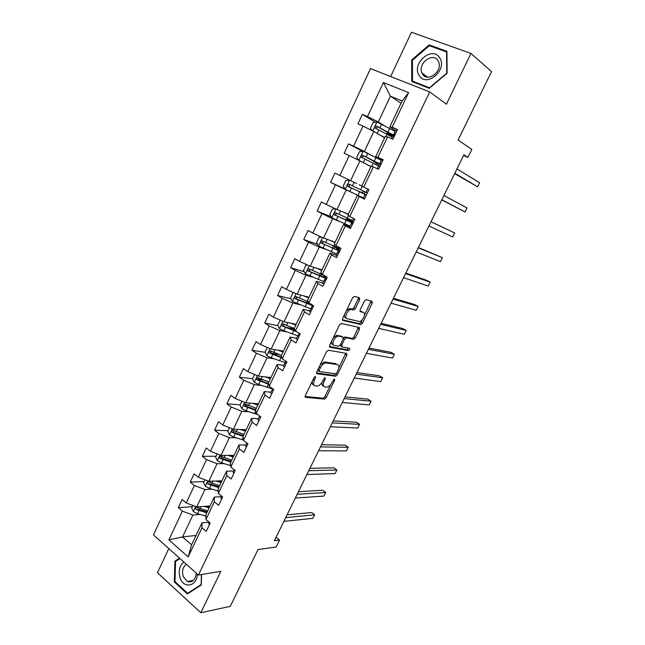 <?xml version="1.0" encoding="UTF-8"?>
<svg xmlns="http://www.w3.org/2000/svg" width="645" height="645" viewBox="0 0 645 645"><rect width="100%" height="100%" fill="white"/><g stroke="black" fill="none" stroke-linecap="round" stroke-linejoin="round"><path stroke-width="0.97" d="M315.357 376.486L314.034 377.583L305.351 395.554L305.617 397.344L324.556 399.086L326.225 397.554L334.69 380.195L334.433 378.954L332.191 382.275C330.667 385.097 328.902 386.726 326.878 387.153L324.862 386.984C323.024 386.444 322.79 384.541 324.153 381.292L325.265 379.002L325.104 377.744L323.814 378.817L322.702 381.114C321.17 383.977 319.364 385.629 317.284 386.073L315.187 385.887C313.293 385.339 313.027 383.404 314.405 380.099L315.526 377.768L315.357 376.486M168.797 548.589L157.461 572.704L200.813 612.75L230.289 606.324L258.024 549.556L276.197 546.968L279.567 540.123L276.068 537.301M200.813 612.75L220.816 571.341L198.426 575.042L429.699 91.937L446.445 104.2L470.971 53.422L411.454 32.25L390.636 76.537M470.971 53.422L491.53 71.595L458.063 140.094L471.834 149.374L467.899 157.372L463.908 154.776L274.343 540.816L279.567 540.123M359.628 299.78L359.475 297.772L354.411 296.361L352.549 297.837L342.6 318.436L342.793 320.412L360.974 324.556L362.514 323.097L372.197 303.223L372.068 301.271L365.925 299.635L364.401 301.086L360.208 309.737L360.353 311.696L363.304 312.438C366.36 312.962 362.942 321.234 359.563 321.516L347.107 318.719C343.906 318.251 347.292 309.777 350.824 309.447L353.847 309.979L355.403 308.503L359.628 299.78L358.177 298.941L358.459 297.49M328.386 350.235L326.507 351.767L316.768 371.931L317.009 373.769L335.714 376.245L337.351 374.737L346.833 355.266L346.663 353.436L328.386 350.235M329.611 345.325L339.455 324.943L341.326 323.443L359.297 327.491L359.45 329.377L355.339 337.819L353.774 339.294L346.115 337.827L344.519 339.318L341.769 344.986L341.955 346.857L349.501 348.26C350.033 349.05 349.703 349.824 348.51 350.59L329.829 347.236L329.611 345.325M395.514 130.459L389.79 126.952L402.117 100.951L408.608 92.622L392.184 127.21L397.538 129.524L392.91 139.247L387.581 136.901L377.889 157.324L383.154 159.742L378.583 169.353L373.342 166.902L363.756 187.09L368.94 189.606L364.417 199.112L359.257 196.556L349.784 216.518L354.879 219.139L350.404 228.532L345.333 225.879L335.964 245.616L340.979 248.333L336.561 257.621L331.57 254.872L322.307 274.383L327.241 277.205L322.871 286.388L317.961 283.542L308.802 302.836L313.655 305.746L309.334 314.825L304.505 311.89L295.442 330.974L300.215 333.973L295.942 342.947L291.193 339.923L282.228 358.789L286.928 361.885L282.704 370.762L278.027 367.642L269.167 386.315L273.794 389.491L269.61 398.271L265.006 395.071L256.242 413.526L260.798 416.791L256.662 425.474L252.131 422.185L243.463 440.446L247.938 443.792L243.85 452.387L239.392 449.017L230.821 467.077L235.223 470.503L231.176 479.009L226.79 475.559L218.308 493.425L222.646 496.932L218.647 505.341L214.325 501.81L205.932 519.491L210.206 523.071L206.247 531.391L201.998 527.787L188.163 556.917L168.901 539.865L182.382 511.122L178.31 507.663L182.124 499.504L186.22 502.947L194.403 485.508L190.259 482.121L194.121 473.873L198.281 477.236L206.545 459.619L202.345 456.305L206.239 447.977L210.464 451.258L218.824 433.448L214.551 430.223L218.494 421.798L222.783 425.007L231.224 407.003L226.887 403.851L230.87 395.345L235.232 398.465L243.77 380.276L239.359 377.204L243.383 368.601L247.817 371.649L256.444 353.25L251.961 350.267L256.033 341.576L260.532 344.535L269.255 325.943L264.708 323.04L268.82 314.252L273.391 317.122L282.212 298.329L277.584 295.515L281.744 286.63L286.396 289.411L295.305 270.408L290.605 267.683L294.813 258.701L299.538 261.394L308.552 242.181L303.771 239.553L308.02 230.467L312.825 233.071L321.936 213.648L317.082 211.108L321.379 201.925L326.257 204.433L335.473 184.784L330.546 182.341L334.892 173.053L339.851 175.464L349.163 155.598L344.156 153.26L348.55 143.867L353.589 146.181L363.014 126.089L357.919 123.848L362.361 114.35L367.481 116.56L383.444 82.536L408.608 92.622M389.79 126.952L392.184 127.21M198.426 575.042L153.47 534.899L370.512 68.604L429.699 91.937M370.311 154.703L364.361 151.478L373.794 131.467L384.63 137.82M373.794 131.467L363.014 126.089M364.361 151.478L353.589 146.181M381.534 159.855L375.688 156.679L385.25 136.514L387.581 136.901M375.688 156.679L377.889 157.324M356.661 183.551L350.598 180.656L359.934 160.863L370.972 166.612M359.934 160.863L349.163 155.598M350.598 180.656L339.851 175.464M363.756 187.09L361.748 186.074L371.197 166.136L373.342 166.902M348.381 214.253L336.988 209.504L346.22 189.936L352.315 192.726M346.22 189.936L335.473 184.784M336.988 209.504L326.257 204.433M349.784 216.518L347.961 215.14L357.306 195.427L359.257 196.556M363.304 198.168L357.306 195.427M335.118 242.206L323.532 238.037L332.659 218.679L338.867 221.154M332.659 218.679L321.936 213.648M323.532 238.037L312.825 233.071M335.964 245.616L334.328 243.875L343.575 224.387L345.333 225.879M349.679 226.806L343.575 224.387M322 269.86L310.221 266.248L319.251 247.116L325.564 249.276M319.251 247.116L308.552 242.181M310.221 266.248L299.538 261.394M322.307 274.383L320.847 272.303L329.99 253.025L331.57 254.872M336.206 255.13L329.99 253.025M309.028 297.224L297.063 294.16L305.988 275.23L312.406 277.092M305.988 275.23L295.305 270.408M297.063 294.16L286.396 289.411M308.802 302.836L307.512 300.409L316.558 281.341L317.961 283.542M322.879 283.147L316.558 281.341M296.192 324.29L284.042 321.766L292.87 303.037L299.393 304.601M292.87 303.037L282.212 298.329M284.042 321.766L273.391 317.122M295.442 330.974L294.33 328.208L303.271 309.35L304.505 311.89M309.697 310.858L303.271 309.35M283.486 351.065L271.158 349.074L279.898 330.546L286.509 331.82M279.898 330.546L269.255 325.943M271.158 349.074L260.532 344.535M282.228 358.789L281.284 355.709L290.129 337.053L291.193 339.923M296.66 338.262L290.129 337.053M270.924 377.559L258.419 376.083L267.062 357.765L273.77 358.749M267.062 357.765L256.444 353.25M258.419 376.083L247.817 371.649M269.167 386.315L268.385 382.904L277.14 364.457L278.027 367.642M283.76 365.384L277.14 364.457M258.484 403.778L245.818 402.811L254.364 384.678L261.169 385.396M254.364 384.678L243.77 380.276M245.818 402.811L235.232 398.465M256.242 413.526L255.622 409.809L264.281 391.563L265.006 395.071M270.997 392.208L264.281 391.563M246.18 429.723L233.345 429.248L241.802 411.317L248.696 411.752M241.802 411.317L231.224 407.003M233.345 429.248L222.783 425.007M243.463 440.446L242.996 436.431L251.566 418.371L252.131 422.185M258.371 418.742L251.566 418.371M234.006 455.394L221.009 455.41L229.378 437.665L236.36 437.834M229.378 437.665L218.824 433.448M221.009 455.41L210.464 451.258M230.821 467.077L230.507 462.763L238.981 444.897L239.392 449.017M245.882 445.002L238.981 444.897M221.953 480.807L208.795 481.291L217.083 463.731L224.146 463.642M217.083 463.731L206.545 459.619M208.795 481.291L198.281 477.236M218.308 493.425L218.155 488.813L226.532 471.14L226.79 475.559M233.522 470.979L226.532 471.14M210.02 505.954L196.717 506.906L204.908 489.531L212.068 489.184M204.908 489.531L194.403 485.508M196.717 506.906L186.22 502.947M205.932 519.491L205.924 514.597L214.221 497.11L214.325 501.81M221.291 496.69L214.221 497.11M196.04 535.447L182.551 536.938L192.871 515.057L200.103 514.46M192.871 515.057L182.382 511.122M168.901 539.865L182.551 536.938L191.589 544.815L202.03 522.797L201.998 527.787M463.545 155.501L467.899 157.372M402.117 100.951L390.443 96.178L378.276 121.978L384.106 125.525M401.021 103.273L390.443 96.178L383.444 82.536M209.093 522.136L202.03 522.797M191.589 544.815L188.163 556.917M378.276 121.978L367.481 116.56M192.315 506.672L178.31 507.663M221.888 480.944L219.211 481.049M204.11 481.605L190.259 482.121M230.894 455.402L233.579 456.241M216.035 456.281L202.345 456.305M233.958 430.892L233.313 430.868M228.08 430.691L214.551 430.223M247.857 405.382L245.503 405.213M240.254 404.826L226.887 403.851M262.983 379.881L258.016 379.316M252.558 378.696L239.359 377.204M279.14 354.492L271.077 353.234M265.111 352.307L251.961 350.267M294.652 329.014L286.428 327.378M277.971 325.685L264.708 323.04M308.181 303.045L303.569 301.908M291 298.812L277.584 295.515M304.214 271.698L290.605 267.683M317.614 244.35L303.771 239.553M331.232 216.776L317.082 211.108M345.091 189.009L330.546 182.341M362.442 151.365L348.55 143.867M375.446 122.268L362.361 114.35M179.471 558.11L174.908 561.19L174.319 581.959L187.405 593.972L201.329 584.951L201.595 574.518M411.744 81.447L429.264 88.317L447.098 73.272L446.961 51.326L429.094 44.884L411.712 59.969L411.744 81.447M312.277 381.219C311.866 383.436 312.373 384.694 313.801 384.968L313.865 385.017M322.081 382.235C321.597 384.509 322.065 385.791 323.484 386.081L323.596 386.153M305.085 396.49L323.193 398.175L324.862 396.651L330.788 384.476M338.794 368.045L345.728 353.275M316.485 372.979L334.166 375.358L336.069 373.64M319.154 370.262L319.323 371.552L335.577 373.786L336.835 372.729L338.004 370.343C339.375 367.11 339.165 365.183 337.383 364.562L325.693 362.861C323.645 363.312 321.863 364.957 320.347 367.795L319.154 370.262L317.945 369.48M317.566 370.27L319.049 371.375M320.162 364.901L324.29 361.966L335.989 363.675M343.406 337.94L344.922 336.964L352.364 338.432L353.928 336.964L358.322 327.265M340.068 345.212L341.632 346.663M329.329 346.51L346.97 349.719L348.413 348.058M338.665 336.279L338.02 336.263C334.441 336.537 330.925 345.091 334.239 345.43L338.738 346.228L340.358 344.72L343.108 339.036L342.922 337.133L336.585 335.392L333.239 337.819M331.643 341.132C331.248 343.084 331.635 344.22 332.812 344.551M341.81 336.456L342.922 337.133M337.238 335.4L341.495 336.271M346.309 310.753L349.372 308.592L352.396 309.132L353.952 307.657L358.177 298.941M344.494 314.518C344.164 316.389 344.551 317.501 345.664 317.864M362.514 311.978L363.304 312.438M359.918 311.108L361.869 311.608M364.409 315.445L371.044 300.981M342.31 319.767L359.547 323.717L361.087 322.258L362.377 319.622M176.343 560.989L174.908 561.19M175.174 581.814L174.319 581.959M412.437 60.525L411.712 59.969M430.715 46.222L429.094 44.884M192.887 505.462L191.702 507.97L193.371 511.63L197.507 513.734L205.924 516.097M203.925 506.39L209.117 507.865M206.835 506.18L209.552 506.954M207.19 511.937L197.684 509.179L195.895 509.316L206.747 512.864M207.666 510.929L196.701 507.317C195.322 507.317 195.056 507.986 195.895 509.316M209.311 524.957L208.658 523.256L209.157 522.192L208.658 523.256M285.727 517.637L314.647 514.799L312.881 518.346L283.897 521.354M287.098 514.847L311.68 512.533L314.647 514.799M204.957 479.816L203.61 482.678L205.312 486.314L209.472 488.418L218.228 490.998M215.922 481.033L221.106 482.581M218.8 480.92L221.509 481.734M219.123 486.765L209.625 483.887L207.851 483.96L218.719 487.628M219.639 485.677L208.722 481.96C207.303 481.92 207.013 482.589 207.851 483.96M217.155 453.895L215.64 457.128L217.373 460.732L221.558 462.844L230.717 465.666M228.048 455.402L233.232 457.031M231.184 461.336L221.695 458.321L221.122 456.716M231.749 460.151L220.88 456.346C219.405 456.257 219.09 456.918 219.945 458.329L230.813 462.126M221.493 499.359L220.8 497.738L221.582 496.07L220.8 497.738M297.192 494.288L325.725 492.49L323.943 496.078L295.346 498.045M298.458 491.7L322.718 490.273L325.725 492.49M233.804 473.495L233.063 471.947L234.143 469.665L233.063 471.947M308.77 470.713L336.9 469.987L335.102 473.607L306.907 474.502M309.931 468.334L333.86 467.81L336.9 469.987M183.809 561.997C179.374 565.923 178.173 571.317 180.221 578.178C183.89 589.183 197.273 586.16 197.354 574.09M186.332 564.246C182.712 567.116 181.688 571.276 183.285 576.711L187.3 581.459C192.46 582.814 195.443 580.024 196.249 573.099M201.409 574.55L201.159 584.531L187.671 593.271L174.988 581.637L175.561 561.513L179.955 558.554M188.824 593.053L187.671 593.271M419.153 75.409C426.168 88.196 447.993 69.813 439.688 57.848C432.319 45.247 411.083 63.694 419.153 75.409M422.467 73.941C427.329 82.874 442.905 71.45 438.632 61.936L437.995 60.67C432.868 51.705 417.428 63.597 421.927 72.901L422.467 73.941M429.28 45.706L446.582 51.947L446.719 73.199L429.449 87.768L412.469 81.125L412.437 60.316L429.28 45.706M414.267 82.439L412.469 81.125M229.491 427.7L227.79 431.303L229.556 434.875L233.764 436.996L243.423 440.1M240.303 429.506L245.479 431.207M243.109 429.61L245.81 430.497M243.375 435.633L233.885 432.489L233.329 430.836M243.979 434.367L233.103 430.433C231.644 430.336 231.313 430.989 232.111 432.4L243.028 436.359M246.245 447.348L245.463 445.88L246.842 442.97M320.452 446.904L348.187 447.275L346.373 450.928L318.574 450.742M247.003 443.099L247.793 444.099M321.516 444.744L345.099 445.139L348.187 447.275M241.956 401.222L240.077 405.205L241.875 408.753L246.108 410.873L257.855 414.679M252.679 403.335L257.855 405.116M255.452 403.544L258.153 404.48M255.694 409.672L246.213 406.382L245.681 404.681M256.339 408.309L245.463 404.238C244.012 404.133 243.665 404.786 244.407 406.197L255.726 410.438M258.83 420.919L257.992 419.54L259.548 416.267M332.256 422.87L359.571 424.346L357.741 428.03L330.361 426.74M259.693 416.001L260.395 417.637M333.215 420.927L356.451 422.257L359.571 424.346M254.549 374.463L252.493 378.833L254.323 382.348L258.581 384.476L272.585 388.951M265.192 376.882L270.36 378.744M267.925 377.204L270.626 378.18M268.828 381.969L257.944 377.768C256.517 377.656 256.146 378.301 256.831 379.712L268.707 384.307M268.538 383.565L258.669 380.002L258.153 378.252M271.545 394.216L270.658 392.918L272.238 389.58L273.125 390.894M344.18 398.602L371.069 401.206L369.222 404.923L342.261 402.504M272.706 388.742L272.238 389.58M345.027 396.877L367.9 399.158L371.069 401.206M267.28 347.413L265.039 352.178L266.901 355.661L271.19 357.79L285.122 362.53M277.842 350.154L283.002 352.089M280.535 350.59L283.236 351.598M281.454 355.355L270.569 351.009C269.159 350.888 268.763 351.533 269.392 352.936L281.978 357.959M281.768 357.274L271.255 353.339L270.771 351.533M284.397 367.215L283.486 365.941L285.058 362.643L285.993 363.861M356.209 374.092L382.67 377.841L380.808 381.598L354.274 378.034M285.872 361.184L285.058 362.643M356.951 372.592L379.462 375.85L382.67 377.841M280.156 320.073L277.721 325.233L279.616 328.692L283.929 330.82L297.813 335.835M295.265 330.756L293.983 329.2M290.621 323.129L295.781 325.153M293.281 323.685L295.974 324.741M294.467 328.547L283.324 323.967C281.93 323.846 281.526 324.483 282.099 325.878L296.821 331.836M295.37 330.796L283.977 326.386L283.526 324.532M297.385 339.923L296.426 338.746L298.014 335.408L298.998 336.529M368.368 349.332L394.385 354.266L392.499 358.056L366.408 353.315M299.135 333.707L298.014 335.408M299.949 334.489L298.998 333.352M368.988 348.066L391.128 352.315L394.385 354.266M293.798 292.709L293.024 292.733L290.54 297.998L292.475 301.425L310.648 308.85M303.545 295.821L308.689 297.925M306.165 296.49L308.85 297.587M308.197 301.699L296.224 296.627C294.846 296.507 294.418 297.135 294.934 298.522L312.22 305.545M312.18 304.867L296.837 299.143L296.418 297.232M310.519 312.325L309.487 311.293L311.1 307.899L312.156 308.899M380.647 324.33L406.205 330.458L404.302 334.287L378.671 328.353M312.632 306.431L311.825 306.689L309.487 311.293M313.123 306.859L312.107 305.794L312.462 305.029L312.107 305.794M381.155 323.298L402.907 328.563L406.205 330.458M307.617 265.063L306.012 265.143L303.505 270.473L305.464 273.867L323.629 281.575M316.606 268.207L321.75 270.4M319.186 268.997L321.871 270.142M323.903 275.302L309.253 268.997C307.899 268.868 307.455 269.497 307.923 270.876L325.838 278.43M323.355 277.173L324.088 275.625L325.854 276.899M325.451 277.737L309.842 271.61L309.463 269.634M324.088 275.625L323.097 274.988M321.508 237.094L319.138 237.255L316.598 242.649L318.598 246.003L336.738 254.009M329.813 240.295L334.94 242.576M332.344 241.214L335.029 242.399M339.367 248.494L322.436 241.061C321.089 240.932 320.63 241.553 321.049 242.923L339.673 251.09M338.956 249.349L336.239 247.736M336.456 249.607L336.972 248.51L338.794 249.688M339.326 250.357L339.367 250.276C339.157 250.647 336.714 249.817 332.038 247.777L322.984 243.77L322.661 241.73M337.795 247.882L336.4 247.398M336.972 248.51L333.683 246.14M349.703 221.735L350.001 221.106L346.268 218.969L349.074 220.001L350.042 219.429M351.944 220.267L351.138 220.969L348.526 220.05L353.194 222.678M335.497 208.795L332.409 209.069L329.845 214.511L331.877 217.833L350.001 226.137M343.164 212.076L348.284 214.446M345.656 213.116L348.332 214.358M352.654 220.566L335.755 212.818C334.433 212.689 333.957 213.302 334.328 214.664L352.92 223.251M350.001 221.106L352.501 222.67L336.263 215.624L335.779 215.253L336.021 213.511M323.798 284.429L322.718 283.486L324.346 280.043L325.451 280.962M393.047 299.087L418.145 306.431L416.219 310.293L391.047 303.15M326.338 279.1L324.935 279.132L324.346 280.043M326.435 278.898L325.362 277.922L326.031 276.512L325.362 277.922M393.434 298.288L414.8 304.577L418.145 306.431M337.23 256.226L336.093 255.347L337.738 251.905L338.899 252.719M405.568 273.577L430.191 282.171L428.256 286.074L403.552 277.681M339.512 251.421L338.182 251.284L336.093 255.372M339.891 250.631L338.762 249.752L339.754 247.672L338.762 249.752M405.834 273.029L426.805 280.373L430.191 282.171M350.799 227.701L349.614 226.935L351.267 223.468L352.493 224.154M418.218 247.817L442.357 257.678L440.398 261.62L416.178 251.961M352.831 223.436L351.275 223.452L349.614 226.951M353.492 222.049L352.315 221.251L353.629 218.494L352.315 221.267M418.363 247.519L442.357 257.678M363.095 193.556L359.313 191.468L362.288 192.742L363.296 191.009M365.151 191.888L364.151 193.653L361.579 192.565L366.384 194.975M349.582 180.165L345.825 180.56L343.237 186.066L345.309 189.356L363.401 197.967M359.104 184.712L361.781 186.002M366.086 192.331L349.227 184.26C347.913 184.131 347.421 184.744 347.752 186.091L366.32 195.104M363.159 193.411L349.703 187.171L349.179 186.752L349.59 184.954M364.53 198.862L363.28 198.2L364.957 194.677L366.239 195.274M430.997 221.791L454.644 232.942L452.669 236.925L428.941 225.984M366.296 195.153L364.957 194.677L363.288 198.209M367.255 193.145L366.021 192.452L367.666 188.993L366.021 192.46M431.021 221.743L454.644 232.942M376.043 164.677L376.148 163L373.511 161.524L377.494 163.249L377.68 162.863M380.744 164.798L375.793 162.637L378.034 163.878L377.889 165.612M368.335 165.233L371.004 166.555M365.917 163.983L371.028 166.507M358.693 160.258L356.774 157.307L359.394 151.744L363.264 151.261L381.324 160.283M380.913 164.451L362.853 155.389C361.547 155.26 361.047 155.864 361.329 157.203L378.615 165.991M361.329 157.203L362.724 157.936C362.377 156.533 362.917 155.945 364.328 156.171L377.494 163.249M382.896 160.283L381.566 159.767L379.881 163.33L380.969 164.338M441.744 199.902L465.053 211.995L441.825 199.732M465.053 211.995L467.044 207.972L443.905 195.499M381.171 163.911L379.873 163.33L381.566 159.767M378.808 165.58L377.301 168.748L378.808 165.58L380.139 166.071M382.042 136.305L384.702 137.675M379.671 134.918L384.767 137.538M372.044 130.596L370.464 128.226L373.108 122.598L377.043 122.034L395.079 131.378M394.619 135.66L376.624 126.186C375.334 126.065 374.818 126.67 375.067 128L392.329 137.151M394.232 136.466L389.137 134.531L391.555 136.708M389.653 135.66L386.847 133.41L390.959 134.918L391.378 134.039M375.067 128L376.422 128.806C376.132 127.412 376.68 126.823 378.075 127.057L393.837 135.813L390.959 134.918M396.989 130.677L395.595 130.274L393.74 134.499L394.748 135.394M454.636 173.65L477.558 186.816L454.846 173.215M477.558 186.816L479.574 182.761L456.95 168.942M395.24 134.353L393.877 133.886L395.611 130.258M392.813 136.143L391.612 138.675L392.813 136.143L394.2 136.53M313.204 379.308L314.405 380.099M324.161 378.284L325.265 379.002M322.984 380.526L324.153 381.292M333.618 379.502L334.69 380.195M324.862 396.651L326.225 397.554M323.056 398.175L324.427 399.086M305.174 397.046L305.617 397.344M314.397 377.027L315.526 377.768M345.438 354.395L346.833 355.266M335.964 373.85L337.351 374.737M334.166 375.358L335.553 376.245M316.606 373.511L317.009 373.769M324.927 361.966L326.33 362.869M319.138 367.021L320.347 367.795M358.031 328.531L359.45 329.377M353.928 336.964L355.339 337.819M352.146 338.432L353.557 339.286M344.922 336.964L346.341 337.827M343.293 338.569L344.519 339.318M340.584 344.253L341.769 344.986M346.97 349.719L348.373 350.582M353.952 307.657L355.403 308.503M352.122 309.124L353.573 309.971M350.13 308.616L351.581 309.471M370.762 302.4L372.197 303.223M361.087 322.258L362.514 323.097M359.305 323.709L360.732 324.548M195.701 506.519L193.331 511.541M198.958 510.663L197.507 513.734M200.877 506.607L199.877 508.728M207.779 480.896L205.263 486.225M218.195 490.015L217.784 490.869M210.931 485.322L209.472 488.418M212.906 481.138L211.858 483.363M219.985 455.007L217.325 460.643M230.588 463.884L229.862 465.416M223.033 459.708L221.558 462.844M225.073 455.402L223.968 457.732M221.695 458.321L219.945 458.329M232.321 428.836L229.515 434.786M243.117 437.471L242.069 439.688M235.264 433.827L233.764 436.996M237.36 429.393L236.207 431.828M233.885 432.489L232.16 432.432M244.786 402.383L241.827 408.664M255.783 410.776L254.404 413.687M247.624 407.672L246.108 410.873M249.776 403.109L248.575 405.649M246.213 406.382L244.503 406.261M257.387 375.656L254.275 382.259M268.393 384.194L266.869 387.419M260.112 381.243L258.581 384.476M262.33 376.543L261.08 379.195M258.669 380.002L256.984 379.808M270.126 348.631L266.853 355.572M281.01 357.612L279.47 360.861M272.73 354.524L271.19 357.79M275.012 349.695L273.714 352.46M271.255 353.339L269.594 353.081M283.01 321.315L279.567 328.603M293.757 330.74L292.201 334.029M285.493 327.523L283.929 330.82M287.839 322.556L286.477 325.427M283.977 326.386L282.341 326.056M296.023 293.701L292.427 301.336M306.649 303.577L305.069 306.899M310.39 304.448L310.632 303.94M307.899 303.626L308.528 302.32M307.85 301.038L307.641 301.473M298.393 300.223L296.813 303.561M300.804 295.12L299.385 298.111M296.837 299.143L295.225 298.74M309.189 265.78L305.416 273.778M319.67 276.125L318.074 279.478M320.887 276.278L321.758 274.447M321.226 272.843L320.678 273.996M311.43 272.633L309.834 276.004M313.905 267.385L312.438 270.497M309.842 271.61L308.245 271.134M322.492 237.553L318.549 245.914M332.836 248.365L331.232 251.76M334.013 248.631L334.707 247.164M334.755 244.334L333.86 246.221M324.604 244.737L322.992 248.148M327.16 239.343L325.628 242.576M322.984 243.77L321.42 243.221M350.904 220.945L349.074 220.001M335.948 209.012L331.828 217.752M346.147 220.308L344.519 223.742M347.276 220.679L347.671 219.84M348.437 215.494L347.179 218.139M337.932 216.535L336.303 219.985M340.552 210.988L338.964 214.35M336.263 215.624L334.731 215.003M363.893 193.621L362.038 192.71M349.542 180.165L345.252 189.267M359.612 191.936L357.959 195.411M362.264 186.341L360.652 189.743M351.404 188.017L349.759 191.509M354.097 182.325L352.452 185.808M349.703 187.171L348.187 186.47M363.167 151.269L358.886 160.355M373.221 163.258L371.754 166.337M375.059 162.153L375.301 161.645M375.938 157.517L374.269 161.04M365.03 159.186L363.385 162.661M367.755 153.421L366.086 156.953M364.328 156.171L362.853 155.389M378.034 163.878L376.148 163M376.946 122.05L372.745 130.943M386.976 134.257L385.855 136.619M388.459 133.918L389.024 132.733M389.733 128.452L388.04 132.007M378.8 130.032L377.188 133.459M381.558 124.203L379.873 127.774M378.075 127.057L376.624 126.186M391.313 135.95L389.395 135.103M323.193 398.175L324.556 399.086M334.336 375.358L335.714 376.245M324.29 361.966L325.693 362.861M352.364 338.432L353.774 339.294M344.688 336.956L346.115 337.827M347.115 349.719L348.51 350.59M336.585 335.392L338.02 336.263M352.396 309.132L353.847 309.979M349.372 308.592L350.824 309.447M359.547 323.717L360.974 324.556M193.46 580.403L187.3 581.459M427.45 77.086L421.927 72.901M233.829 432.456L232.111 432.4M246.842 442.978L245.463 445.88M246.084 406.318L244.407 406.197M259.532 416.315L257.992 419.54M258.476 379.897L256.831 379.712M272.214 389.653L270.658 392.918M271.005 353.186L269.392 352.936M285.034 362.708L283.461 366.005M294.322 328.49L293.943 329.289M283.671 326.193L282.099 325.878M297.99 335.464L296.41 338.794M307.214 301.304L306.431 302.957M296.482 298.909L294.934 298.522M320.251 273.819L319.372 275.665M309.431 271.327L307.923 270.876M333.36 246.172L332.506 247.986M322.532 243.439L321.049 242.923M351.138 220.969L349.308 220.018M346.268 218.969L345.776 220.001M335.779 215.253L334.328 214.664M324.338 280.083L322.718 283.486M364.151 193.653L362.288 192.742M349.171 186.752L347.752 186.091M373.818 160.895L373.511 161.524M387.548 131.951L386.847 133.41"/></g></svg>
